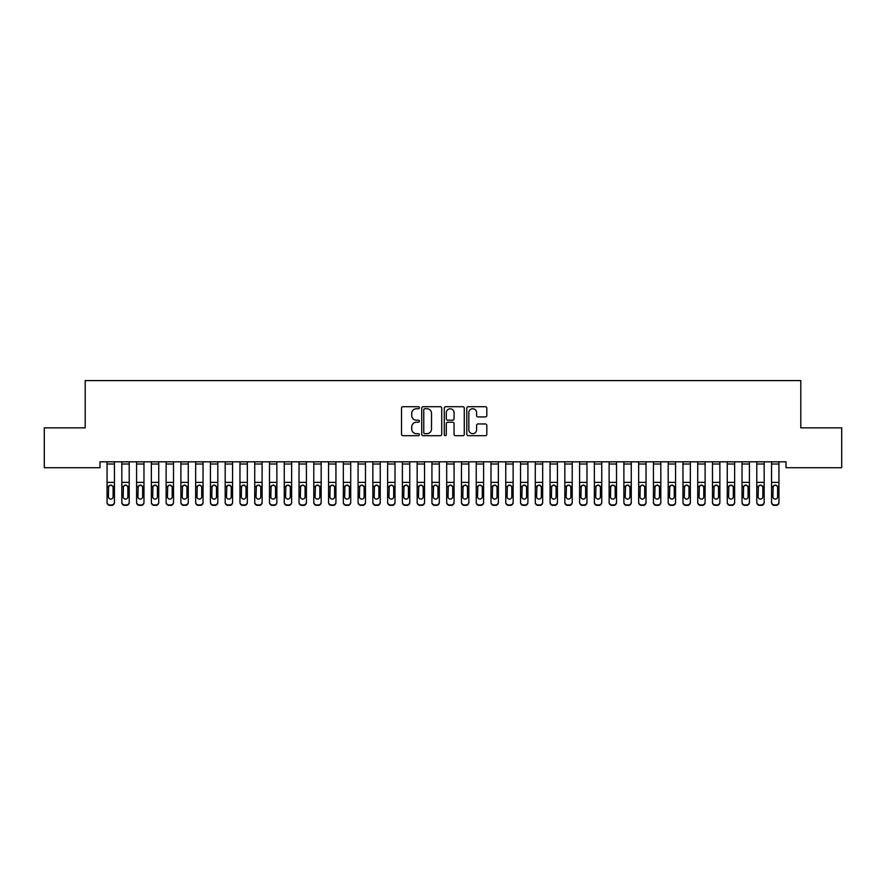 <?xml version="1.0" encoding="UTF-8"?>
<svg xmlns="http://www.w3.org/2000/svg" width="886" height="886" viewBox="0 0 886 886"><rect width="100%" height="100%" fill="white"/><g stroke="black" fill="none" stroke-linecap="round" stroke-linejoin="round"><path stroke-width="1.33" d="M419.377 407.726A1.019 1.019 0 0 0 418.358 406.707L402.964 406.707A1.451 1.451 0 0 0 401.513 408.158L401.513 434.251A1.451 1.451 0 0 0 402.964 435.702L418.358 435.702A1.019 1.019 0 0 0 419.377 434.683A1.019 1.019 0 0 0 418.358 433.675L416.365 433.675A4.64 4.64 0 0 1 411.724 429.034L411.724 426.853A4.64 4.64 0 0 1 416.365 422.223L418.358 422.223A1.019 1.019 0 0 0 419.377 421.204A1.019 1.019 0 0 0 418.358 420.185L416.365 420.185A4.64 4.64 0 0 1 411.724 415.556L411.724 413.374A4.64 4.64 0 0 1 416.365 408.734L418.358 408.734A1.019 1.019 0 0 0 419.377 407.726M485.362 416.929A1.451 1.451 0 0 0 486.813 415.479L486.813 408.158A1.451 1.451 0 0 0 485.362 406.707L468.262 406.707A1.451 1.451 0 0 0 466.811 408.158L466.811 434.251A1.451 1.451 0 0 0 468.262 435.702L485.362 435.702A1.451 1.451 0 0 0 486.813 434.251L486.813 425.413A1.451 1.451 0 0 0 485.362 423.962L478.041 423.962A1.451 1.451 0 0 0 476.59 425.413L476.59 429.788A3.876 3.876 0 0 1 472.714 433.675A3.876 3.876 0 0 1 468.838 429.788L468.838 412.621A3.876 3.876 0 0 1 472.714 408.734A3.876 3.876 0 0 1 476.59 412.621L476.59 415.479A1.451 1.451 0 0 0 478.041 416.929L485.362 416.929M786.026 461.816L99.974 461.816L99.974 467.719L44.3 467.719L44.3 427.849L85.2 427.849L85.2 380.592L800.8 380.592L800.8 427.849L841.7 427.849L841.7 467.719L786.026 467.719L786.026 461.816M441.726 408.158A1.451 1.451 0 0 0 440.287 406.707L423.176 406.707A1.451 1.451 0 0 0 421.725 408.158L421.725 434.251A1.451 1.451 0 0 0 423.176 435.702L440.287 435.702A1.451 1.451 0 0 0 441.726 434.251L441.726 408.158M445.713 406.707L462.824 406.707A1.451 1.451 0 0 1 464.275 408.158L464.275 434.251A1.451 1.451 0 0 1 462.824 435.702L455.504 435.702A1.451 1.451 0 0 1 454.053 434.251L454.053 423.663A1.451 1.451 0 0 0 452.602 422.223L447.751 422.223A1.451 1.451 0 0 0 446.3 423.663L446.3 434.683A1.019 1.019 0 0 1 445.281 435.702A1.019 1.019 0 0 1 444.274 434.683L444.274 408.158A1.451 1.451 0 0 1 445.713 406.707M424.771 408.734A1.019 1.019 0 0 0 423.763 409.753L423.763 432.656A1.019 1.019 0 0 0 424.771 433.675L426.875 433.675A4.64 4.64 0 0 0 431.515 429.034L431.515 413.374A4.64 4.64 0 0 0 426.875 408.734L424.771 408.734M454.053 412.688A3.876 3.876 0 0 0 450.177 408.811A3.876 3.876 0 0 0 446.3 412.688L446.3 418.746A1.451 1.451 0 0 0 447.751 420.185L452.602 420.185A1.451 1.451 0 0 0 454.053 418.746L454.053 412.688M107.062 486.746L107.062 502.041A2.957 2.935 -0 0 0 110.008 504.976L111.492 504.976A2.957 2.935 -0 0 0 114.438 502.041L114.438 502.473A2.957 2.935 180 0 1 111.492 505.408L111.492 504.976M113.109 496.769L113.109 487.411L113.109 496.769A2.359 2.348 180 0 1 110.75 499.106A2.359 2.348 180 0 0 113.109 496.769M108.391 497.19L108.391 496.769A2.359 2.348 180 0 0 110.75 499.106M109.521 485.384L108.391 487.189M111.979 485.384L110.75 485.03L112.854 486.325L113.109 487.411M107.062 502.041L107.062 461.839L114.438 461.839L114.438 502.041M110.008 504.976L111.492 505.408M110.008 505.408A2.957 2.935 180 0 1 107.062 502.473M107.062 486.325L108.646 486.325L108.391 496.769M108.646 486.325L110.75 485.03M121.825 486.746L121.825 502.041A2.957 2.935 -0 0 0 124.782 504.976L126.255 504.976A2.957 2.935 -0 0 0 129.212 502.041L129.212 502.473A2.957 2.935 180 0 1 126.255 505.408L126.255 504.976M127.883 496.769L127.883 487.411L127.883 496.769A2.359 2.348 180 0 1 125.513 499.106A2.359 2.348 180 0 0 127.883 496.769M123.154 497.19L123.154 496.769A2.359 2.348 180 0 0 125.513 499.106M124.284 485.384L123.154 487.189M126.753 485.384L125.513 485.03L127.617 486.325L127.883 487.411M136.588 486.746L136.588 502.041A2.957 2.935 -0 0 0 139.545 504.976L141.018 504.976A2.957 2.935 -0 0 0 143.975 502.041L143.975 502.473A2.957 2.935 180 0 1 141.018 505.408L141.018 504.976M142.646 496.769L142.646 487.411L142.646 496.769A2.359 2.348 180 0 1 140.287 499.106A2.359 2.348 180 0 0 142.646 496.769M137.917 497.19L137.917 496.769A2.359 2.348 180 0 0 140.287 499.106M139.047 485.384L137.917 487.189M141.516 485.384L140.287 485.03L142.38 486.325L142.646 487.411M121.825 502.041L121.825 461.839L129.212 461.839L129.212 502.041M124.782 504.976L126.255 505.408M124.782 505.408A2.957 2.935 180 0 1 121.825 502.473M121.825 486.325L123.42 486.325L123.154 496.769M123.42 486.325L125.513 485.03M136.588 502.041L136.588 461.839L143.975 461.839L143.975 502.041M139.545 504.976L141.018 505.408M139.545 505.408A2.957 2.935 180 0 1 136.588 502.473M136.588 486.325L138.183 486.325L137.917 496.769M138.183 486.325L140.287 485.03M151.362 486.746L151.362 502.041A2.957 2.935 -0 0 0 154.308 504.976L155.792 504.976A2.957 2.935 -0 0 0 158.738 502.041L158.738 502.473A2.957 2.935 180 0 1 155.792 505.408L155.792 504.976M157.409 496.769L157.409 487.411L157.409 496.769A2.359 2.348 180 0 1 155.05 499.106A2.359 2.348 180 0 0 157.409 496.769M152.691 497.19L152.691 496.769A2.359 2.348 180 0 0 155.05 499.106M153.821 485.384L152.691 487.189M156.279 485.384L155.05 485.03L157.154 486.325L157.409 487.411M166.125 486.746L166.125 502.041A2.957 2.935 -0 0 0 169.082 504.976L170.555 504.976A2.957 2.935 -0 0 0 173.512 502.041L173.512 502.473A2.957 2.935 180 0 1 170.555 505.408L170.555 504.976M172.183 496.769L172.183 487.411L172.183 496.769A2.359 2.348 180 0 1 169.813 499.106A2.359 2.348 180 0 0 172.183 496.769M167.454 497.19L167.454 496.769A2.359 2.348 180 0 0 169.813 499.106M168.584 485.384L167.454 487.189M171.053 485.384L169.813 485.03L171.917 486.325L172.183 487.411M151.362 502.041L151.362 461.839L158.738 461.839L158.738 502.041M154.308 504.976L155.792 505.408M154.308 505.408A2.957 2.935 180 0 1 151.362 502.473M151.362 486.325L152.946 486.325L152.691 496.769M152.946 486.325L155.05 485.03M166.125 502.041L166.125 461.839L173.512 461.839L173.512 502.041M169.082 504.976L170.555 505.408M169.082 505.408A2.957 2.935 180 0 1 166.125 502.473M166.125 486.325L167.72 486.325L167.454 496.769M167.72 486.325L169.813 485.03M180.888 486.746L180.888 502.041A2.957 2.935 -0 0 0 183.845 504.976L185.318 504.976A2.957 2.935 -0 0 0 188.275 502.041L188.275 502.473A2.957 2.935 180 0 1 185.318 505.408L185.318 504.976M186.946 496.769L186.946 487.411L186.946 496.769A2.359 2.348 180 0 1 184.587 499.106A2.359 2.348 180 0 0 186.946 496.769M182.217 497.19L182.217 496.769A2.359 2.348 180 0 0 184.587 499.106M183.347 485.384L182.217 487.189M185.816 485.384L184.587 485.03L186.68 486.325L186.946 487.411M180.888 502.041L180.888 461.839L188.275 461.839L188.275 502.041M183.845 504.976L185.318 505.408M183.845 505.408A2.957 2.935 180 0 1 180.888 502.473M180.888 486.325L182.483 486.325L182.217 496.769M182.483 486.325L184.587 485.03M195.662 486.746L195.662 502.041A2.957 2.935 -0 0 0 198.608 504.976L200.092 504.976A2.957 2.935 -0 0 0 203.038 502.041L203.038 502.473A2.957 2.935 180 0 1 200.092 505.408L200.092 504.976M201.709 496.769L201.709 487.411L201.709 496.769A2.359 2.348 180 0 1 199.35 499.106A2.359 2.348 180 0 0 201.709 496.769M196.991 497.19L196.991 496.769A2.359 2.348 180 0 0 199.35 499.106M198.121 485.384L196.991 487.189M200.579 485.384L199.35 485.03L201.454 486.325L201.709 487.411M195.662 502.041L195.662 461.839L203.038 461.839L203.038 502.041M198.608 504.976L200.092 505.408M198.608 505.408A2.957 2.935 180 0 1 195.662 502.473M195.662 486.325L197.246 486.325L196.991 496.769M197.246 486.325L199.35 485.03M210.425 486.746L210.425 502.041A2.957 2.935 -0 0 0 213.382 504.976L214.855 504.976A2.957 2.935 -0 0 0 217.812 502.041L217.812 502.473A2.957 2.935 180 0 1 214.855 505.408L214.855 504.976M216.483 496.769L216.483 487.411L216.483 496.769A2.359 2.348 180 0 1 214.113 499.106A2.359 2.348 180 0 0 216.483 496.769M211.754 497.19L211.754 496.769A2.359 2.348 180 0 0 214.113 499.106M212.884 485.384L211.754 487.189M215.353 485.384L214.113 485.03L216.217 486.325L216.483 487.411M225.188 486.746L225.188 502.041A2.957 2.935 -0 0 0 228.145 504.976L229.618 504.976A2.957 2.935 -0 0 0 232.575 502.041L232.575 502.473A2.957 2.935 180 0 1 229.618 505.408L229.618 504.976M231.246 496.769L231.246 487.411L231.246 496.769A2.359 2.348 180 0 1 228.887 499.106A2.359 2.348 180 0 0 231.246 496.769M226.517 497.19L226.517 496.769A2.359 2.348 180 0 0 228.887 499.106M227.647 485.384L226.517 487.189M230.116 485.384L228.887 485.03L230.98 486.325L231.246 487.411M239.962 486.746L239.962 502.041A2.957 2.935 -0 0 0 242.908 504.976L244.392 504.976A2.957 2.935 -0 0 0 247.338 502.041L247.338 502.473A2.957 2.935 180 0 1 244.392 505.408L244.392 504.976M246.009 496.769L246.009 487.411L246.009 496.769A2.359 2.348 180 0 1 243.65 499.106A2.359 2.348 180 0 0 246.009 496.769M241.291 497.19L241.291 496.769A2.359 2.348 180 0 0 243.65 499.106M242.421 485.384L241.291 487.189M244.879 485.384L243.65 485.03L245.754 486.325L246.009 487.411M254.725 486.746L254.725 502.041A2.957 2.935 -0 0 0 257.682 504.976L259.155 504.976A2.957 2.935 -0 0 0 262.112 502.041L262.112 502.473A2.957 2.935 180 0 1 259.155 505.408L259.155 504.976M260.783 496.769L260.783 487.411L260.783 496.769A2.359 2.348 180 0 1 258.413 499.106A2.359 2.348 180 0 0 260.783 496.769M256.054 497.19L256.054 496.769A2.359 2.348 180 0 0 258.413 499.106M257.184 485.384L256.054 487.189M259.653 485.384L258.413 485.03L260.517 486.325L260.783 487.411M269.488 486.746L269.488 502.041A2.957 2.935 -0 0 0 272.445 504.976L273.918 504.976A2.957 2.935 -0 0 0 276.875 502.041L276.875 502.473A2.957 2.935 180 0 1 273.918 505.408L273.918 504.976M275.546 496.769L275.546 487.411L275.546 496.769A2.359 2.348 180 0 1 273.187 499.106A2.359 2.348 180 0 0 275.546 496.769M270.817 497.19L270.817 496.769A2.359 2.348 180 0 0 273.187 499.106M271.947 485.384L270.817 487.189M274.416 485.384L273.187 485.03L275.28 486.325L275.546 487.411M284.262 486.746L284.262 502.041A2.957 2.935 -0 0 0 287.208 504.976L288.692 504.976A2.957 2.935 -0 0 0 291.638 502.041L291.638 502.473A2.957 2.935 180 0 1 288.692 505.408L288.692 504.976M290.309 496.769L290.309 487.411L290.309 496.769A2.359 2.348 180 0 1 287.95 499.106A2.359 2.348 180 0 0 290.309 496.769M285.591 497.19L285.591 496.769A2.359 2.348 180 0 0 287.95 499.106M286.721 485.384L285.591 487.189M289.179 485.384L287.95 485.03L290.054 486.325L290.309 487.411M299.025 486.746L299.025 502.041A2.957 2.935 -0 0 0 301.982 504.976L303.455 504.976A2.957 2.935 -0 0 0 306.412 502.041L306.412 502.473A2.957 2.935 180 0 1 303.455 505.408L303.455 504.976M305.083 496.769L305.083 487.411L305.083 496.769A2.359 2.348 180 0 1 302.713 499.106A2.359 2.348 180 0 0 305.083 496.769M300.354 497.19L300.354 496.769A2.359 2.348 180 0 0 302.713 499.106M301.484 485.384L300.354 487.189M303.953 485.384L302.713 485.03L304.817 486.325L305.083 487.411M313.788 486.746L313.788 502.041A2.957 2.935 -0 0 0 316.745 504.976L318.218 504.976A2.957 2.935 -0 0 0 321.175 502.041L321.175 502.473A2.957 2.935 180 0 1 318.218 505.408L318.218 504.976M319.846 496.769L319.846 487.411L319.846 496.769A2.359 2.348 180 0 1 317.487 499.106A2.359 2.348 180 0 0 319.846 496.769M315.117 497.19L315.117 496.769A2.359 2.348 180 0 0 317.487 499.106M316.247 485.384L315.117 487.189M318.716 485.384L317.487 485.03L319.58 486.325L319.846 487.411M328.562 486.746L328.562 502.041A2.957 2.935 -0 0 0 331.508 504.976L332.992 504.976A2.957 2.935 -0 0 0 335.938 502.041L335.938 502.473A2.957 2.935 180 0 1 332.992 505.408L332.992 504.976M334.609 496.769L334.609 487.411L334.609 496.769A2.359 2.348 180 0 1 332.25 499.106A2.359 2.348 180 0 0 334.609 496.769M329.891 497.19L329.891 496.769A2.359 2.348 180 0 0 332.25 499.106M331.021 485.384L329.891 487.189M333.479 485.384L332.25 485.03L334.354 486.325L334.609 487.411M343.325 486.746L343.325 502.041A2.957 2.935 -0 0 0 346.282 504.976L347.755 504.976A2.957 2.935 -0 0 0 350.712 502.041L350.712 502.473A2.957 2.935 180 0 1 347.755 505.408L347.755 504.976M349.383 496.769L349.383 487.411L349.383 496.769A2.359 2.348 180 0 1 347.013 499.106A2.359 2.348 180 0 0 349.383 496.769M344.654 497.19L344.654 496.769A2.359 2.348 180 0 0 347.013 499.106M345.784 485.384L344.654 487.189M348.253 485.384L347.013 485.03L349.117 486.325L349.383 487.411M358.088 486.746L358.088 502.041A2.957 2.935 -0 0 0 361.045 504.976L362.518 504.976A2.957 2.935 -0 0 0 365.475 502.041L365.475 502.473A2.957 2.935 180 0 1 362.518 505.408L362.518 504.976M364.146 496.769L364.146 487.411L364.146 496.769A2.359 2.348 180 0 1 361.787 499.106A2.359 2.348 180 0 0 364.146 496.769M359.417 497.19L359.417 496.769A2.359 2.348 180 0 0 361.787 499.106M360.547 485.384L359.417 487.189M363.016 485.384L361.787 485.03L363.88 486.325L364.146 487.411M372.862 486.746L372.862 502.041A2.957 2.935 -0 0 0 375.808 504.976L377.292 504.976A2.957 2.935 -0 0 0 380.238 502.041L380.238 502.473A2.957 2.935 180 0 1 377.292 505.408L377.292 504.976M378.909 496.769L378.909 487.411L378.909 496.769A2.359 2.348 180 0 1 376.55 499.106A2.359 2.348 180 0 0 378.909 496.769M374.191 497.19L374.191 496.769A2.359 2.348 180 0 0 376.55 499.106M375.321 485.384L374.191 487.189M377.779 485.384L376.55 485.03L378.654 486.325L378.909 487.411M387.625 486.746L387.625 502.041A2.957 2.935 -0 0 0 390.582 504.976L392.055 504.976A2.957 2.935 -0 0 0 395.012 502.041L395.012 502.473A2.957 2.935 180 0 1 392.055 505.408L392.055 504.976M393.683 496.769L393.683 487.411L393.683 496.769A2.359 2.348 180 0 1 391.313 499.106A2.359 2.348 180 0 0 393.683 496.769M388.954 497.19L388.954 496.769A2.359 2.348 180 0 0 391.313 499.106M390.084 485.384L388.954 487.189M392.553 485.384L391.313 485.03L393.417 486.325L393.683 487.411M402.388 486.746L402.388 502.041A2.957 2.935 -0 0 0 405.345 504.976L406.818 504.976A2.957 2.935 -0 0 0 409.775 502.041L409.775 502.473A2.957 2.935 180 0 1 406.818 505.408L406.818 504.976M408.446 496.769L408.446 487.411L408.446 496.769A2.359 2.348 180 0 1 406.087 499.106A2.359 2.348 180 0 0 408.446 496.769M403.717 497.19L403.717 496.769A2.359 2.348 180 0 0 406.087 499.106M404.847 485.384L403.717 487.189M407.316 485.384L406.087 485.03L408.18 486.325L408.446 487.411M417.162 486.746L417.162 502.041A2.957 2.935 -0 0 0 420.108 504.976L421.592 504.976A2.957 2.935 -0 0 0 424.538 502.041L424.538 502.473A2.957 2.935 180 0 1 421.592 505.408L421.592 504.976M423.209 496.769L423.209 487.411L423.209 496.769A2.359 2.348 180 0 1 420.85 499.106A2.359 2.348 180 0 0 423.209 496.769M418.491 497.19L418.491 496.769A2.359 2.348 180 0 0 420.85 499.106M419.621 485.384L418.491 487.189M422.079 485.384L420.85 485.03L422.954 486.325L423.209 487.411M431.925 486.746L431.925 502.041A2.957 2.935 -0 0 0 434.882 504.976L436.355 504.976A2.957 2.935 -0 0 0 439.312 502.041L439.312 502.473A2.957 2.935 180 0 1 436.355 505.408L436.355 504.976M437.983 496.769L437.983 487.411L437.983 496.769A2.359 2.348 180 0 1 435.613 499.106A2.359 2.348 180 0 0 437.983 496.769M433.254 497.19L433.254 496.769A2.359 2.348 180 0 0 435.613 499.106M434.384 485.384L433.254 487.189M436.853 485.384L435.613 485.03L437.717 486.325L437.983 487.411M446.688 486.746L446.688 502.041A2.957 2.935 -0 0 0 449.645 504.976L451.118 504.976A2.957 2.935 -0 0 0 454.075 502.041L454.075 502.473A2.957 2.935 180 0 1 451.118 505.408L451.118 504.976M452.746 496.769L452.746 487.411L452.746 496.769A2.359 2.348 180 0 1 450.387 499.106A2.359 2.348 180 0 0 452.746 496.769M448.017 497.19L448.017 496.769A2.359 2.348 180 0 0 450.387 499.106M449.147 485.384L448.017 487.189M451.616 485.384L450.387 485.03L452.48 486.325L452.746 487.411M461.462 486.746L461.462 502.041A2.957 2.935 -0 0 0 464.408 504.976L465.892 504.976A2.957 2.935 -0 0 0 468.838 502.041L468.838 502.473A2.957 2.935 180 0 1 465.892 505.408L465.892 504.976M467.509 496.769L467.509 487.411L467.509 496.769A2.359 2.348 180 0 1 465.15 499.106A2.359 2.348 180 0 0 467.509 496.769M462.791 497.19L462.791 496.769A2.359 2.348 180 0 0 465.15 499.106M463.921 485.384L462.791 487.189M466.379 485.384L465.15 485.03L467.254 486.325L467.509 487.411M476.225 486.746L476.225 502.041A2.957 2.935 -0 0 0 479.182 504.976L480.655 504.976A2.957 2.935 -0 0 0 483.612 502.041L483.612 502.473A2.957 2.935 180 0 1 480.655 505.408L480.655 504.976M482.283 496.769L482.283 487.411L482.283 496.769A2.359 2.348 180 0 1 479.913 499.106A2.359 2.348 180 0 0 482.283 496.769M477.554 497.19L477.554 496.769A2.359 2.348 180 0 0 479.913 499.106M478.684 485.384L477.554 487.189M481.153 485.384L479.913 485.03L482.017 486.325L482.283 487.411M490.988 486.746L490.988 502.041A2.957 2.935 -0 0 0 493.945 504.976L495.418 504.976A2.957 2.935 -0 0 0 498.375 502.041L498.375 502.473A2.957 2.935 180 0 1 495.418 505.408L495.418 504.976M497.046 496.769L497.046 487.411L497.046 496.769A2.359 2.348 180 0 1 494.687 499.106A2.359 2.348 180 0 0 497.046 496.769M492.317 497.19L492.317 496.769A2.359 2.348 180 0 0 494.687 499.106M493.447 485.384L492.317 487.189M495.916 485.384L494.687 485.03L496.78 486.325L497.046 487.411M505.762 486.746L505.762 502.041A2.957 2.935 -0 0 0 508.708 504.976L510.192 504.976A2.957 2.935 -0 0 0 513.138 502.041L513.138 502.473A2.957 2.935 180 0 1 510.192 505.408L510.192 504.976M511.809 496.769L511.809 487.411L511.809 496.769A2.359 2.348 180 0 1 509.45 499.106A2.359 2.348 180 0 0 511.809 496.769M507.091 497.19L507.091 496.769A2.359 2.348 180 0 0 509.45 499.106M508.221 485.384L507.091 487.189M510.679 485.384L509.45 485.03L511.554 486.325L511.809 487.411M520.525 486.746L520.525 502.041A2.957 2.935 -0 0 0 523.482 504.976L524.955 504.976A2.957 2.935 -0 0 0 527.912 502.041L527.912 502.473A2.957 2.935 180 0 1 524.955 505.408L524.955 504.976M526.583 496.769L526.583 487.411L526.583 496.769A2.359 2.348 180 0 1 524.213 499.106A2.359 2.348 180 0 0 526.583 496.769M521.854 497.19L521.854 496.769A2.359 2.348 180 0 0 524.213 499.106M522.984 485.384L521.854 487.189M525.453 485.384L524.213 485.03L526.317 486.325L526.583 487.411M535.288 486.746L535.288 502.041A2.957 2.935 -0 0 0 538.245 504.976L539.718 504.976A2.957 2.935 -0 0 0 542.675 502.041L542.675 502.473A2.957 2.935 180 0 1 539.718 505.408L539.718 504.976M541.346 496.769L541.346 487.411L541.346 496.769A2.359 2.348 180 0 1 538.987 499.106A2.359 2.348 180 0 0 541.346 496.769M536.617 497.19L536.617 496.769A2.359 2.348 180 0 0 538.987 499.106M537.747 485.384L536.617 487.189M540.216 485.384L538.987 485.03L541.08 486.325L541.346 487.411M550.062 486.746L550.062 502.041A2.957 2.935 -0 0 0 553.008 504.976L554.492 504.976A2.957 2.935 -0 0 0 557.438 502.041L557.438 502.473A2.957 2.935 180 0 1 554.492 505.408L554.492 504.976M556.109 496.769L556.109 487.411L556.109 496.769A2.359 2.348 180 0 1 553.75 499.106A2.359 2.348 180 0 0 556.109 496.769M551.391 497.19L551.391 496.769A2.359 2.348 180 0 0 553.75 499.106M552.521 485.384L551.391 487.189M554.979 485.384L553.75 485.03L555.854 486.325L556.109 487.411M564.825 486.746L564.825 502.041A2.957 2.935 -0 0 0 567.782 504.976L569.255 504.976A2.957 2.935 -0 0 0 572.212 502.041L572.212 502.473A2.957 2.935 180 0 1 569.255 505.408L569.255 504.976M570.883 496.769L570.883 487.411L570.883 496.769A2.359 2.348 180 0 1 568.513 499.106A2.359 2.348 180 0 0 570.883 496.769M566.154 497.19L566.154 496.769A2.359 2.348 180 0 0 568.513 499.106M567.284 485.384L566.154 487.189M569.753 485.384L568.513 485.03L570.617 486.325L570.883 487.411M579.588 486.746L579.588 502.041A2.957 2.935 -0 0 0 582.545 504.976L584.018 504.976A2.957 2.935 -0 0 0 586.975 502.041L586.975 502.473A2.957 2.935 180 0 1 584.018 505.408L584.018 504.976M585.646 496.769L585.646 487.411L585.646 496.769A2.359 2.348 180 0 1 583.287 499.106A2.359 2.348 180 0 0 585.646 496.769M580.917 497.19L580.917 496.769A2.359 2.348 180 0 0 583.287 499.106M582.047 485.384L580.917 487.189M584.516 485.384L583.287 485.03L585.38 486.325L585.646 487.411M594.362 486.746L594.362 502.041A2.957 2.935 -0 0 0 597.308 504.976L598.792 504.976A2.957 2.935 -0 0 0 601.738 502.041L601.738 502.473A2.957 2.935 180 0 1 598.792 505.408L598.792 504.976M600.409 496.769L600.409 487.411L600.409 496.769A2.359 2.348 180 0 1 598.05 499.106A2.359 2.348 180 0 0 600.409 496.769M595.691 497.19L595.691 496.769A2.359 2.348 180 0 0 598.05 499.106M596.821 485.384L595.691 487.189M599.279 485.384L598.05 485.03L600.154 486.325L600.409 487.411M609.125 486.746L609.125 502.041A2.957 2.935 -0 0 0 612.082 504.976L613.555 504.976A2.957 2.935 -0 0 0 616.512 502.041L616.512 502.473A2.957 2.935 180 0 1 613.555 505.408L613.555 504.976M615.183 496.769L615.183 487.411L615.183 496.769A2.359 2.348 180 0 1 612.813 499.106A2.359 2.348 180 0 0 615.183 496.769M610.454 497.19L610.454 496.769A2.359 2.348 180 0 0 612.813 499.106M611.584 485.384L610.454 487.189M614.053 485.384L612.813 485.03L614.917 486.325L615.183 487.411M623.888 486.746L623.888 502.041A2.957 2.935 -0 0 0 626.845 504.976L628.318 504.976A2.957 2.935 -0 0 0 631.275 502.041L631.275 502.473A2.957 2.935 180 0 1 628.318 505.408L628.318 504.976M629.946 496.769L629.946 487.411L629.946 496.769A2.359 2.348 180 0 1 627.587 499.106A2.359 2.348 180 0 0 629.946 496.769M625.217 497.19L625.217 496.769A2.359 2.348 180 0 0 627.587 499.106M626.347 485.384L625.217 487.189M628.816 485.384L627.587 485.03L629.68 486.325L629.946 487.411M638.662 486.746L638.662 502.041A2.957 2.935 -0 0 0 641.608 504.976L643.092 504.976A2.957 2.935 -0 0 0 646.038 502.041L646.038 502.473A2.957 2.935 180 0 1 643.092 505.408L643.092 504.976M644.709 496.769L644.709 487.411L644.709 496.769A2.359 2.348 180 0 1 642.35 499.106A2.359 2.348 180 0 0 644.709 496.769M639.991 497.19L639.991 496.769A2.359 2.348 180 0 0 642.35 499.106M641.121 485.384L639.991 487.189M643.579 485.384L642.35 485.03L644.454 486.325L644.709 487.411M653.425 486.746L653.425 502.041A2.957 2.935 -0 0 0 656.382 504.976L657.855 504.976A2.957 2.935 -0 0 0 660.812 502.041L660.812 502.473A2.957 2.935 180 0 1 657.855 505.408L657.855 504.976M659.483 496.769L659.483 487.411L659.483 496.769A2.359 2.348 180 0 1 657.113 499.106A2.359 2.348 180 0 0 659.483 496.769M654.754 497.19L654.754 496.769A2.359 2.348 180 0 0 657.113 499.106M655.884 485.384L654.754 487.189M658.353 485.384L657.113 485.03L659.217 486.325L659.483 487.411M668.188 486.746L668.188 502.041A2.957 2.935 -0 0 0 671.145 504.976L672.618 504.976A2.957 2.935 -0 0 0 675.575 502.041L675.575 502.473A2.957 2.935 180 0 1 672.618 505.408L672.618 504.976M674.246 496.769L674.246 487.411L674.246 496.769A2.359 2.348 180 0 1 671.887 499.106A2.359 2.348 180 0 0 674.246 496.769M669.517 497.19L669.517 496.769A2.359 2.348 180 0 0 671.887 499.106M670.647 485.384L669.517 487.189M673.116 485.384L671.887 485.03L673.98 486.325L674.246 487.411M682.962 486.746L682.962 502.041A2.957 2.935 -0 0 0 685.908 504.976L687.392 504.976A2.957 2.935 -0 0 0 690.338 502.041L690.338 502.473A2.957 2.935 180 0 1 687.392 505.408L687.392 504.976M689.009 496.769L689.009 487.411L689.009 496.769A2.359 2.348 180 0 1 686.65 499.106A2.359 2.348 180 0 0 689.009 496.769M684.291 497.19L684.291 496.769A2.359 2.348 180 0 0 686.65 499.106M685.421 485.384L684.291 487.189M687.879 485.384L686.65 485.03L688.754 486.325L689.009 487.411M697.725 486.746L697.725 502.041A2.957 2.935 -0 0 0 700.682 504.976L702.155 504.976A2.957 2.935 -0 0 0 705.112 502.041L705.112 502.473A2.957 2.935 180 0 1 702.155 505.408L702.155 504.976M703.783 496.769L703.783 487.411L703.783 496.769A2.359 2.348 180 0 1 701.413 499.106A2.359 2.348 180 0 0 703.783 496.769M699.054 497.19L699.054 496.769A2.359 2.348 180 0 0 701.413 499.106M700.184 485.384L699.054 487.189M702.653 485.384L701.413 485.03L703.517 486.325L703.783 487.411M712.488 486.746L712.488 502.041A2.957 2.935 -0 0 0 715.445 504.976L716.918 504.976A2.957 2.935 -0 0 0 719.875 502.041L719.875 502.473A2.957 2.935 180 0 1 716.918 505.408L716.918 504.976M718.546 496.769L718.546 487.411L718.546 496.769A2.359 2.348 180 0 1 716.187 499.106A2.359 2.348 180 0 0 718.546 496.769M713.817 497.19L713.817 496.769A2.359 2.348 180 0 0 716.187 499.106M714.947 485.384L713.817 487.189M717.416 485.384L716.187 485.03L718.28 486.325L718.546 487.411M727.262 486.746L727.262 502.041A2.957 2.935 -0 0 0 730.208 504.976L731.692 504.976A2.957 2.935 -0 0 0 734.638 502.041L734.638 502.473A2.957 2.935 180 0 1 731.692 505.408L731.692 504.976M733.309 496.769L733.309 487.411L733.309 496.769A2.359 2.348 180 0 1 730.95 499.106A2.359 2.348 180 0 0 733.309 496.769M728.591 497.19L728.591 496.769A2.359 2.348 180 0 0 730.95 499.106M729.721 485.384L728.591 487.189M732.179 485.384L730.95 485.03L733.054 486.325L733.309 487.411M742.025 486.746L742.025 502.041A2.957 2.935 -0 0 0 744.982 504.976L746.455 504.976A2.957 2.935 -0 0 0 749.412 502.041L749.412 502.473A2.957 2.935 180 0 1 746.455 505.408L746.455 504.976M748.083 496.769L748.083 487.411L748.083 496.769A2.359 2.348 180 0 1 745.713 499.106A2.359 2.348 180 0 0 748.083 496.769M743.354 497.19L743.354 496.769A2.359 2.348 180 0 0 745.713 499.106M744.484 485.384L743.354 487.189M746.953 485.384L745.713 485.03L747.817 486.325L748.083 487.411M210.425 502.041L210.425 461.839L217.812 461.839L217.812 502.041M213.382 504.976L214.855 505.408M213.382 505.408A2.957 2.935 180 0 1 210.425 502.473M210.425 486.325L212.02 486.325L211.754 496.769M212.02 486.325L214.113 485.03M225.188 502.041L225.188 461.839L232.575 461.839L232.575 502.041M228.145 504.976L229.618 505.408M228.145 505.408A2.957 2.935 180 0 1 225.188 502.473M225.188 486.325L226.783 486.325L226.517 496.769M226.783 486.325L228.887 485.03M239.962 502.041L239.962 461.839L247.338 461.839L247.338 502.041M242.908 504.976L244.392 505.408M242.908 505.408A2.957 2.935 180 0 1 239.962 502.473M239.962 486.325L241.546 486.325L241.291 496.769M241.546 486.325L243.65 485.03M254.725 502.041L254.725 461.839L262.112 461.839L262.112 502.041M257.682 504.976L259.155 505.408M257.682 505.408A2.957 2.935 180 0 1 254.725 502.473M254.725 486.325L256.32 486.325L256.054 496.769M256.32 486.325L258.413 485.03M269.488 502.041L269.488 461.839L276.875 461.839L276.875 502.041M272.445 504.976L273.918 505.408M272.445 505.408A2.957 2.935 180 0 1 269.488 502.473M269.488 486.325L271.083 486.325L270.817 496.769M271.083 486.325L273.187 485.03M284.262 502.041L284.262 461.839L291.638 461.839L291.638 502.041M287.208 504.976L288.692 505.408M287.208 505.408A2.957 2.935 180 0 1 284.262 502.473M284.262 486.325L285.846 486.325L285.591 496.769M285.846 486.325L287.95 485.03M299.025 502.041L299.025 461.839L306.412 461.839L306.412 502.041M301.982 504.976L303.455 505.408M301.982 505.408A2.957 2.935 180 0 1 299.025 502.473M299.025 486.325L300.62 486.325L300.354 496.769M300.62 486.325L302.713 485.03M313.788 502.041L313.788 461.839L321.175 461.839L321.175 502.041M316.745 504.976L318.218 505.408M316.745 505.408A2.957 2.935 180 0 1 313.788 502.473M313.788 486.325L315.383 486.325L315.117 496.769M315.383 486.325L317.487 485.03M328.562 502.041L328.562 461.839L335.938 461.839L335.938 502.041M331.508 504.976L332.992 505.408M331.508 505.408A2.957 2.935 180 0 1 328.562 502.473M328.562 486.325L330.146 486.325L329.891 496.769M330.146 486.325L332.25 485.03M343.325 502.041L343.325 461.839L350.712 461.839L350.712 502.041M346.282 504.976L347.755 505.408M346.282 505.408A2.957 2.935 180 0 1 343.325 502.473M343.325 486.325L344.92 486.325L344.654 496.769M344.92 486.325L347.013 485.03M358.088 502.041L358.088 461.839L365.475 461.839L365.475 502.041M361.045 504.976L362.518 505.408M361.045 505.408A2.957 2.935 180 0 1 358.088 502.473M358.088 486.325L359.683 486.325L359.417 496.769M359.683 486.325L361.787 485.03M372.862 502.041L372.862 461.839L380.238 461.839L380.238 502.041M375.808 504.976L377.292 505.408M375.808 505.408A2.957 2.935 180 0 1 372.862 502.473M372.862 486.325L374.446 486.325L374.191 496.769M374.446 486.325L376.55 485.03M387.625 502.041L387.625 461.839L395.012 461.839L395.012 502.041M390.582 504.976L392.055 505.408M390.582 505.408A2.957 2.935 180 0 1 387.625 502.473M387.625 486.325L389.22 486.325L388.954 496.769M389.22 486.325L391.313 485.03M402.388 502.041L402.388 461.839L409.775 461.839L409.775 502.041M405.345 504.976L406.818 505.408M405.345 505.408A2.957 2.935 180 0 1 402.388 502.473M402.388 486.325L403.983 486.325L403.717 496.769M403.983 486.325L406.087 485.03M417.162 502.041L417.162 461.839L424.538 461.839L424.538 502.041M420.108 504.976L421.592 505.408M420.108 505.408A2.957 2.935 180 0 1 417.162 502.473M417.162 486.325L418.746 486.325L418.491 496.769M418.746 486.325L420.85 485.03M431.925 502.041L431.925 461.839L439.312 461.839L439.312 502.041M434.882 504.976L436.355 505.408M434.882 505.408A2.957 2.935 180 0 1 431.925 502.473M431.925 486.325L433.52 486.325L433.254 496.769M433.52 486.325L435.613 485.03M446.688 502.041L446.688 461.839L454.075 461.839L454.075 502.041M449.645 504.976L451.118 505.408M449.645 505.408A2.957 2.935 180 0 1 446.688 502.473M446.688 486.325L448.283 486.325L448.017 496.769M448.283 486.325L450.387 485.03M461.462 502.041L461.462 461.839L468.838 461.839L468.838 502.041M464.408 504.976L465.892 505.408M464.408 505.408A2.957 2.935 180 0 1 461.462 502.473M461.462 486.325L463.046 486.325L462.791 496.769M463.046 486.325L465.15 485.03M476.225 502.041L476.225 461.839L483.612 461.839L483.612 502.041M479.182 504.976L480.655 505.408M479.182 505.408A2.957 2.935 180 0 1 476.225 502.473M476.225 486.325L477.82 486.325L477.554 496.769M477.82 486.325L479.913 485.03M490.988 502.041L490.988 461.839L498.375 461.839L498.375 502.041M493.945 504.976L495.418 505.408M493.945 505.408A2.957 2.935 180 0 1 490.988 502.473M490.988 486.325L492.583 486.325L492.317 496.769M492.583 486.325L494.687 485.03M505.762 502.041L505.762 461.839L513.138 461.839L513.138 502.041M508.708 504.976L510.192 505.408M508.708 505.408A2.957 2.935 180 0 1 505.762 502.473M505.762 486.325L507.346 486.325L507.091 496.769M507.346 486.325L509.45 485.03M520.525 502.041L520.525 461.839L527.912 461.839L527.912 502.041M523.482 504.976L524.955 505.408M523.482 505.408A2.957 2.935 180 0 1 520.525 502.473M520.525 486.325L522.12 486.325L521.854 496.769M522.12 486.325L524.213 485.03M535.288 502.041L535.288 461.839L542.675 461.839L542.675 502.041M538.245 504.976L539.718 505.408M538.245 505.408A2.957 2.935 180 0 1 535.288 502.473M535.288 486.325L536.883 486.325L536.617 496.769M536.883 486.325L538.987 485.03M550.062 502.041L550.062 461.839L557.438 461.839L557.438 502.041M553.008 504.976L554.492 505.408M553.008 505.408A2.957 2.935 180 0 1 550.062 502.473M550.062 486.325L551.646 486.325L551.391 496.769M551.646 486.325L553.75 485.03M564.825 502.041L564.825 461.839L572.212 461.839L572.212 502.041M567.782 504.976L569.255 505.408M567.782 505.408A2.957 2.935 180 0 1 564.825 502.473M564.825 486.325L566.42 486.325L566.154 496.769M566.42 486.325L568.513 485.03M579.588 502.041L579.588 461.839L586.975 461.839L586.975 502.041M582.545 504.976L584.018 505.408M582.545 505.408A2.957 2.935 180 0 1 579.588 502.473M579.588 486.325L581.183 486.325L580.917 496.769M581.183 486.325L583.287 485.03M594.362 502.041L594.362 461.839L601.738 461.839L601.738 502.041M597.308 504.976L598.792 505.408M597.308 505.408A2.957 2.935 180 0 1 594.362 502.473M594.362 486.325L595.946 486.325L595.691 496.769M595.946 486.325L598.05 485.03M609.125 502.041L609.125 461.839L616.512 461.839L616.512 502.041M612.082 504.976L613.555 505.408M612.082 505.408A2.957 2.935 180 0 1 609.125 502.473M609.125 486.325L610.72 486.325L610.454 496.769M610.72 486.325L612.813 485.03M623.888 502.041L623.888 461.839L631.275 461.839L631.275 502.041M626.845 504.976L628.318 505.408M626.845 505.408A2.957 2.935 180 0 1 623.888 502.473M623.888 486.325L625.483 486.325L625.217 496.769M625.483 486.325L627.587 485.03M638.662 502.041L638.662 461.839L646.038 461.839L646.038 502.041M641.608 504.976L643.092 505.408M641.608 505.408A2.957 2.935 180 0 1 638.662 502.473M638.662 486.325L640.246 486.325L639.991 496.769M640.246 486.325L642.35 485.03M653.425 502.041L653.425 461.839L660.812 461.839L660.812 502.041M656.382 504.976L657.855 505.408M656.382 505.408A2.957 2.935 180 0 1 653.425 502.473M653.425 486.325L655.02 486.325L654.754 496.769M655.02 486.325L657.113 485.03M668.188 502.041L668.188 461.839L675.575 461.839L675.575 502.041M671.145 504.976L672.618 505.408M671.145 505.408A2.957 2.935 180 0 1 668.188 502.473M668.188 486.325L669.783 486.325L669.517 496.769M669.783 486.325L671.887 485.03M682.962 502.041L682.962 461.839L690.338 461.839L690.338 502.041M685.908 504.976L687.392 505.408M685.908 505.408A2.957 2.935 180 0 1 682.962 502.473M682.962 486.325L684.546 486.325L684.291 496.769M684.546 486.325L686.65 485.03M697.725 502.041L697.725 461.839L705.112 461.839L705.112 502.041M700.682 504.976L702.155 505.408M700.682 505.408A2.957 2.935 180 0 1 697.725 502.473M697.725 486.325L699.32 486.325L699.054 496.769M699.32 486.325L701.413 485.03M712.488 502.041L712.488 461.839L719.875 461.839L719.875 502.041M715.445 504.976L716.918 505.408M715.445 505.408A2.957 2.935 180 0 1 712.488 502.473M712.488 486.325L714.083 486.325L713.817 496.769M714.083 486.325L716.187 485.03M727.262 502.041L727.262 461.839L734.638 461.839L734.638 502.041M730.208 504.976L731.692 505.408M730.208 505.408A2.957 2.935 180 0 1 727.262 502.473M727.262 486.325L728.846 486.325L728.591 496.769M728.846 486.325L730.95 485.03M742.025 502.041L742.025 461.839L749.412 461.839L749.412 502.041M744.982 504.976L746.455 505.408M744.982 505.408A2.957 2.935 180 0 1 742.025 502.473M742.025 486.325L743.62 486.325L743.354 496.769M743.62 486.325L745.713 485.03M756.788 486.746L756.788 502.041A2.957 2.935 -0 0 0 759.745 504.976L761.218 504.976A2.957 2.935 -0 0 0 764.175 502.041L764.175 502.473A2.957 2.935 180 0 1 761.218 505.408L761.218 504.976M762.846 496.769L762.846 487.411L762.846 496.769A2.359 2.348 180 0 1 760.487 499.106A2.359 2.348 180 0 0 762.846 496.769M758.117 497.19L758.117 496.769A2.359 2.348 180 0 0 760.487 499.106M759.247 485.384L758.117 487.189M761.716 485.384L760.487 485.03L762.58 486.325L762.846 487.411M756.788 502.041L756.788 461.839L764.175 461.839L764.175 502.041M759.745 504.976L761.218 505.408M759.745 505.408A2.957 2.935 180 0 1 756.788 502.473M756.788 486.325L758.383 486.325L758.117 496.769M758.383 486.325L760.487 485.03M771.562 486.746L771.562 502.041A2.957 2.935 -0 0 0 774.508 504.976L775.992 504.976A2.957 2.935 -0 0 0 778.938 502.041L778.938 502.473A2.957 2.935 180 0 1 775.992 505.408L775.992 504.976M777.609 496.769L777.609 487.411L777.609 496.769A2.359 2.348 180 0 1 775.25 499.106A2.359 2.348 180 0 0 777.609 496.769M772.891 497.19L772.891 496.769A2.359 2.348 180 0 0 775.25 499.106M774.021 485.384L772.891 487.189M776.479 485.384L775.25 485.03L777.354 486.325L777.609 487.411M771.562 502.041L771.562 461.839L778.938 461.839L778.938 502.041M774.508 504.976L775.992 505.408M774.508 505.408A2.957 2.935 180 0 1 771.562 502.473M771.562 486.325L773.146 486.325L772.891 496.769M773.146 486.325L775.25 485.03M112.854 486.325L114.438 486.325M107.062 482.383L114.438 482.383M107.062 463.998L114.438 463.998M127.617 486.325L129.212 486.325M121.825 482.383L129.212 482.383M121.825 463.998L129.212 463.998M142.38 486.325L143.975 486.325M136.588 482.383L143.975 482.383M136.588 463.998L143.975 463.998M157.154 486.325L158.738 486.325M151.362 482.383L158.738 482.383M151.362 463.998L158.738 463.998M171.917 486.325L173.512 486.325M166.125 482.383L173.512 482.383M166.125 463.998L173.512 463.998M186.68 486.325L188.275 486.325M180.888 482.383L188.275 482.383M180.888 463.998L188.275 463.998M201.454 486.325L203.038 486.325M195.662 482.383L203.038 482.383M195.662 463.998L203.038 463.998M216.217 486.325L217.812 486.325M210.425 482.383L217.812 482.383M210.425 463.998L217.812 463.998M230.98 486.325L232.575 486.325M225.188 482.383L232.575 482.383M225.188 463.998L232.575 463.998M245.754 486.325L247.338 486.325M239.962 482.383L247.338 482.383M239.962 463.998L247.338 463.998M260.517 486.325L262.112 486.325M254.725 482.383L262.112 482.383M254.725 463.998L262.112 463.998M275.28 486.325L276.875 486.325M269.488 482.383L276.875 482.383M269.488 463.998L276.875 463.998M290.054 486.325L291.638 486.325M284.262 482.383L291.638 482.383M284.262 463.998L291.638 463.998M304.817 486.325L306.412 486.325M299.025 482.383L306.412 482.383M299.025 463.998L306.412 463.998M319.58 486.325L321.175 486.325M313.788 482.383L321.175 482.383M313.788 463.998L321.175 463.998M334.354 486.325L335.938 486.325M328.562 482.383L335.938 482.383M328.562 463.998L335.938 463.998M349.117 486.325L350.712 486.325M343.325 482.383L350.712 482.383M343.325 463.998L350.712 463.998M363.88 486.325L365.475 486.325M358.088 482.383L365.475 482.383M358.088 463.998L365.475 463.998M378.654 486.325L380.238 486.325M372.862 482.383L380.238 482.383M372.862 463.998L380.238 463.998M393.417 486.325L395.012 486.325M387.625 482.383L395.012 482.383M387.625 463.998L395.012 463.998M408.18 486.325L409.775 486.325M402.388 482.383L409.775 482.383M402.388 463.998L409.775 463.998M422.954 486.325L424.538 486.325M417.162 482.383L424.538 482.383M417.162 463.998L424.538 463.998M437.717 486.325L439.312 486.325M431.925 482.383L439.312 482.383M431.925 463.998L439.312 463.998M452.48 486.325L454.075 486.325M446.688 482.383L454.075 482.383M446.688 463.998L454.075 463.998M467.254 486.325L468.838 486.325M461.462 482.383L468.838 482.383M461.462 463.998L468.838 463.998M482.017 486.325L483.612 486.325M476.225 482.383L483.612 482.383M476.225 463.998L483.612 463.998M496.78 486.325L498.375 486.325M490.988 482.383L498.375 482.383M490.988 463.998L498.375 463.998M511.554 486.325L513.138 486.325M505.762 482.383L513.138 482.383M505.762 463.998L513.138 463.998M526.317 486.325L527.912 486.325M520.525 482.383L527.912 482.383M520.525 463.998L527.912 463.998M541.08 486.325L542.675 486.325M535.288 482.383L542.675 482.383M535.288 463.998L542.675 463.998M555.854 486.325L557.438 486.325M550.062 482.383L557.438 482.383M550.062 463.998L557.438 463.998M570.617 486.325L572.212 486.325M564.825 482.383L572.212 482.383M564.825 463.998L572.212 463.998M585.38 486.325L586.975 486.325M579.588 482.383L586.975 482.383M579.588 463.998L586.975 463.998M600.154 486.325L601.738 486.325M594.362 482.383L601.738 482.383M594.362 463.998L601.738 463.998M614.917 486.325L616.512 486.325M609.125 482.383L616.512 482.383M609.125 463.998L616.512 463.998M629.68 486.325L631.275 486.325M623.888 482.383L631.275 482.383M623.888 463.998L631.275 463.998M644.454 486.325L646.038 486.325M638.662 482.383L646.038 482.383M638.662 463.998L646.038 463.998M659.217 486.325L660.812 486.325M653.425 482.383L660.812 482.383M653.425 463.998L660.812 463.998M673.98 486.325L675.575 486.325M668.188 482.383L675.575 482.383M668.188 463.998L675.575 463.998M688.754 486.325L690.338 486.325M682.962 482.383L690.338 482.383M682.962 463.998L690.338 463.998M703.517 486.325L705.112 486.325M697.725 482.383L705.112 482.383M697.725 463.998L705.112 463.998M718.28 486.325L719.875 486.325M712.488 482.383L719.875 482.383M712.488 463.998L719.875 463.998M733.054 486.325L734.638 486.325M727.262 482.383L734.638 482.383M727.262 463.998L734.638 463.998M747.817 486.325L749.412 486.325M742.025 482.383L749.412 482.383M742.025 463.998L749.412 463.998M762.58 486.325L764.175 486.325M756.788 482.383L764.175 482.383M756.788 463.998L764.175 463.998M777.354 486.325L778.938 486.325M771.562 482.383L778.938 482.383M771.562 463.998L778.938 463.998"/></g></svg>
